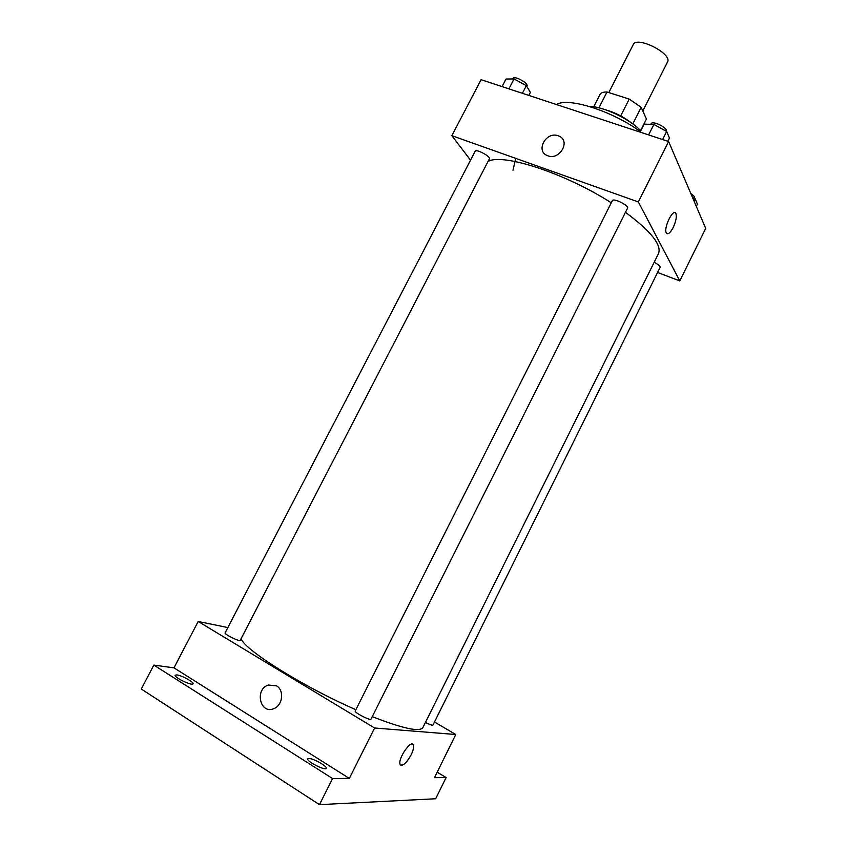 <?xml version="1.0" encoding="UTF-8"?>
<svg xmlns="http://www.w3.org/2000/svg" width="847" height="847" viewBox="0 0 847 847"><rect width="100%" height="100%" fill="white"/><g stroke="black" fill="none" stroke-linecap="round" stroke-linejoin="round"><path stroke-width="1.27" d="M642.799 110.946L667.478 62.096C672.836 53.837 636.679 35.489 633.185 44.7L608.802 92.567M598.924 107.844L607.003 91.995C603.519 91.931 601.243 92.651 600.152 94.176L593.694 106.828M607.003 91.995L629.215 99.078L641.19 107.336L646.42 119.067L640.607 130.597M632.794 123.937L641.19 107.336M605.256 109.697C614.89 112.407 623.636 116.854 631.523 123.016M620.682 115.901L629.215 99.078M589.406 106.468C602.979 106.32 629.893 119.035 640.787 130.787M556.479 104.541C567.913 96.971 612.116 110.841 640.374 131.613M470.519 160.157L451.853 135.679L481.085 79.682L668.632 141.523L705.71 228.404L679.792 280.897L657.568 272.49M451.853 135.679L638.342 201.946L668.632 141.523M638.342 201.946L679.792 280.897M675.059 212.671L675.832 213.391C676.912 216.525 676.033 221.226 673.185 227.483C670.231 232.978 667.955 234.81 666.345 232.978C663.243 228.309 673.206 207.748 675.832 213.391C676.912 216.525 676.033 221.226 673.196 227.494C670.877 231.919 668.855 233.994 667.129 233.698M372.257 716.636C402.886 728.579 419.752 732.232 422.865 727.605L658.468 253.645C661.952 245.016 650.951 231.242 625.467 212.311M611.28 202.793C564.917 173.074 502.366 152.884 488.041 161.459M489.386 158.855C491.016 156.61 476.067 148.596 475.156 151.232L225.09 632.889C223.947 634.159 239.87 641.994 240.241 640.332L489.386 158.855M627.542 208.182C629.31 205.63 613.355 197.722 612.36 200.654L355.211 711.004C353.972 712.433 370.584 720.977 371.007 719.124L627.542 208.182M425.438 722.449C429.725 724.609 432.235 725.487 432.955 725.096L660.141 267.313C660.247 266.085 658.257 264.412 654.159 262.305M558.152 135.785L558.999 136.113C571.174 140.962 559.316 161.057 547.458 155.626C535.156 151.2 546.04 131.073 558.152 135.785L558.999 136.123C571.174 140.962 559.316 161.057 547.458 155.626C535.156 151.2 546.04 131.073 558.152 135.785M512.975 170.247L515.717 158.378M355.856 709.712C303.141 686.695 245.312 650.411 241.046 638.776M227.854 627.563L198.187 621.476L374.596 727.997L455.781 734.518L434.479 722.015M198.187 621.476L173.974 667.86L153.836 665.086L141.29 689.034L319.467 804.65L332.585 778.552L349.324 778.404L374.596 727.997M319.467 804.65L435.654 798.763L446.104 777.567L437.19 772.168M455.781 734.518L434.469 777.673L446.104 777.567M411.134 754.868C406.211 763.486 402.537 766.641 400.112 764.322C397.561 758.806 411.536 738.7 413.4 745.106C414.014 747.192 413.251 750.442 411.134 754.868M173.974 667.86L349.324 778.404M276.482 685.826C284.56 690.178 282.676 705.72 273.655 708.706C260.029 714.508 254.471 689.299 268.308 685.032L276.482 685.826C284.56 690.178 282.686 705.72 273.655 708.706C260.04 714.508 254.481 689.299 268.308 685.032L276.482 685.826M413.4 745.106L413.4 745.106C414.003 747.192 413.251 750.442 411.134 754.857C407.1 762.194 403.648 765.624 400.758 765.18M308.943 758.467C313.358 758.33 327.725 766.503 326.264 768.324C325.47 771.088 306.011 761.125 307.768 758.859L308.943 758.467M176.896 674.921C181.745 675.377 194.281 682.28 193 683.783C192.311 686.239 173.593 677.208 175.202 675.207L176.896 674.921M153.836 665.086L332.585 778.552M502.08 86.606L506.019 79.036L514.055 78.93L526.336 85.674L530.37 92.397L528.814 95.415M508.899 88.85L514.055 78.93M522.387 93.297L526.336 85.674M526.834 86.489L527.046 86.087C528.962 83.281 514.15 75.245 512.943 78.443L512.689 78.94M692.465 197.351L695.175 198.833L697.42 204.138L696.308 206.372M694.053 201.099L695.175 198.833M694.349 198.378L694.572 197.912C694.889 196.864 693.661 195.456 690.898 193.698M640.11 132.121L644.144 124.128L653.895 124.424L666.674 131.476L669.469 138.082L667.87 141.269M648.601 134.917L653.895 124.424M662.629 139.543L666.674 131.476M666.197 131.211L666.208 131.179C668.283 128.003 652.423 120.179 651.121 123.736L650.824 124.329"/></g></svg>
